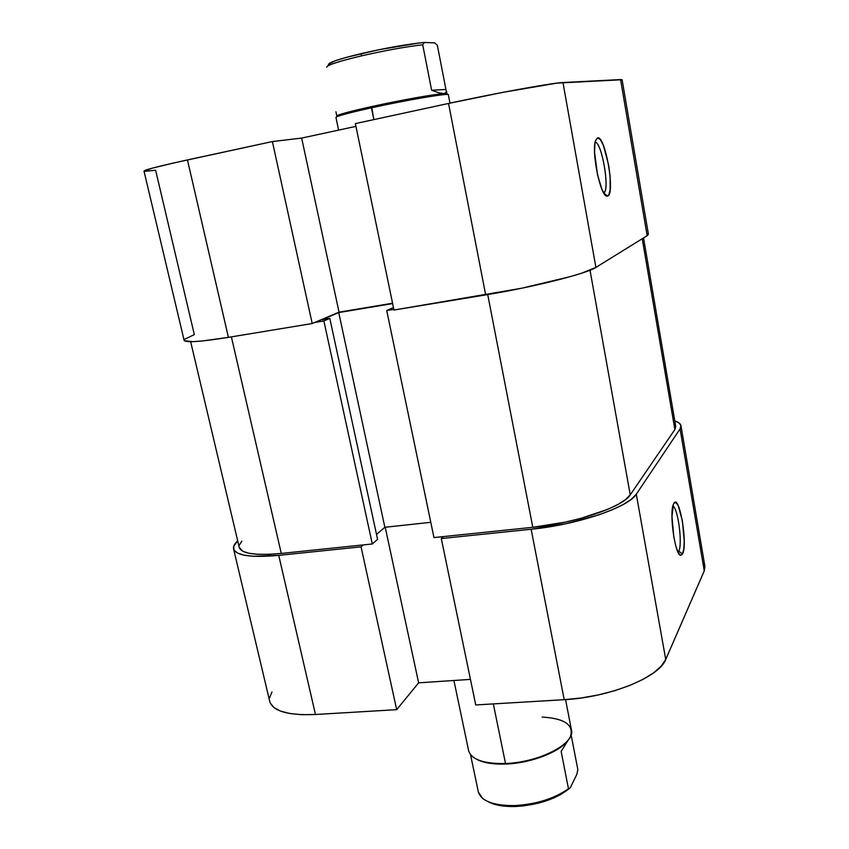 <?xml version="1.0" encoding="UTF-8"?>
<svg xmlns="http://www.w3.org/2000/svg" width="849" height="849" viewBox="0 0 849 849"><rect width="100%" height="100%" fill="white"/><g stroke="black" fill="none" stroke-linecap="round" stroke-linejoin="round"><path stroke-width="1.27" d="M678.001 552.158L678.733 551.192L682.543 554.015L680.686 555.395C675.114 555.543 669.076 513.072 673.427 504.242L671.973 516.489L673.819 537.067L675.868 546.236L678.245 552.657L680.59 555.373L682.543 554.015L683.816 548.889L684.22 540.813L682.405 520.883L678.128 505.463L675.793 502.47L673.798 503.457C679.179 492.781 688.051 544.421 682.543 554.015L678.733 551.192L678.001 552.158M677.608 551.298L678.733 551.192L677.608 551.298M680.962 425.667L680.07 428.894L704.256 570.878L704.903 566.379L680.962 425.667C680.59 423.704 678.531 422.133 674.796 420.945L679.062 422.951L680.962 425.657L680.07 428.894L636.294 494.203L631.401 499.212L623.283 504.497L612.171 509.814L598.513 514.961L565.89 523.748L531.145 529.256L441.289 538.553L475.748 704.957L564.203 699.682L531.145 529.256L441.289 538.553L443.274 536.6L441.289 538.553L475.748 704.957L564.203 699.682L581.13 697.995L598.227 694.949L614.729 690.693L629.873 685.419L643.022 679.38L653.624 672.843L661.265 666.115L665.733 659.471L636.294 494.203L680.07 428.894L704.256 570.878L665.733 659.471L704.256 570.878L704.903 566.379L702.802 562.346M271.956 691.977L269.632 697.761M270.258 703.025L273.909 707.546L280.51 711.101L289.891 713.531L301.703 714.688L315.467 714.497L396.685 709.668L418.631 682.829L470.452 679.391L418.631 682.829L385.223 527.24L418.631 682.829L396.685 709.668L361.058 546.852L278.737 555.363L253.002 556.265L243.727 555.108L237.327 552.986L233.974 549.982L233.73 546.268L237.688 540.813C234.43 543.838 233.061 546.544 233.581 548.921C236.064 555.681 251.113 557.825 278.737 555.363L315.467 714.497L396.685 709.668L361.058 546.852L278.737 555.363L315.467 714.497C288.172 715.569 272.932 711.239 269.749 701.497L233.592 548.995M363.33 544.909L361.058 546.852L363.33 544.909M665.733 659.471L636.294 494.203C629.024 507.14 577.235 524.82 531.145 529.256L564.203 699.682C609.561 697.454 659.503 677.088 665.733 659.471M672.854 506.11C677.969 507.564 682.787 544.506 678.733 551.192C682.787 544.506 677.969 507.564 672.854 506.11M372.297 543.976L323.883 320.954L314.746 322.461L323.883 320.954L329.815 318.407L323.883 320.954L372.297 543.976L281.274 553.431L372.297 543.976L377.582 539.38L372.297 543.976M231.384 336.873L281.274 553.431L231.384 336.873M674.032 424.012L675.751 426.527L674.87 429.541L642.237 238.749L674.87 429.541L630.234 494.861L625.649 499.509L618.072 504.402L607.757 509.336L580.61 518.431L564.925 522.199L532.801 527.303L433.966 537.566L386.73 310.564L392.142 308.091L386.73 310.564L393.84 309.397L386.73 310.564L433.966 537.566L532.801 527.303L487.719 294.582L532.801 527.303C575.399 523.175 623.272 506.885 630.234 494.861L590.023 270.205L630.234 494.861L674.87 429.541L675.74 426.485L643.531 237.943M190.654 341.712L239.259 547.467C241.583 553.75 255.591 555.734 281.274 553.431L268.401 554.355L257.427 554.28L248.799 553.24L242.814 551.277L239.238 547.393M430.793 522.315L384.852 527.282L376.521 534.435L384.852 527.282L338.74 312.57L321.888 319.723L329.815 318.407L377.582 539.38L329.815 318.407L321.888 319.723L338.74 312.57L384.852 527.282L430.793 522.315M239.376 545.069L241.88 541.121M392.142 308.091L393.522 307.858L392.142 308.091M392.641 303.592L338.74 312.57L392.641 303.592M603.735 192.978C610.123 190.632 601.973 142.186 595.128 142.208C601.686 142.133 609.847 188.149 604.138 192.659L603.735 192.978M607.693 196.023L603.957 193.349L607.693 196.023L608.765 194.983L610.155 189.826L610.102 176.199L608.648 165.131L603.363 145.338L600.296 139.544L597.526 137.867C605.252 135.002 615.514 194.177 607.693 196.023L607.003 196.119C600.625 197.138 591.169 151.483 595.584 140.446L597.526 137.867L595.51 140.658L594.894 143.651L594.565 152.268L597.516 174.798L601.888 189.242L604.987 194.771L607.693 196.023M595.382 141.114L597.526 137.867L595.382 141.114M144.882 171.307L155.622 170.256L194.325 334.602L184.689 339.282L184.382 340.767L193.381 341.648L202.508 340.958L228.413 337.361L187.459 159.93L272.391 141.56L312.209 323.533L228.413 337.361L312.209 323.533L339.038 312.167L392.567 303.231L339.038 312.167L312.209 323.533L272.391 141.56L173.26 163.072L152.459 168.113L144.001 171.095L184.137 340.385C185.623 342.837 200.385 341.829 228.413 337.361L187.459 159.93C159.113 166.128 144.627 169.842 144.001 171.084M622.115 79.721L648.413 234.292L647.161 235.693L620.577 79.573L622.115 79.721L556.955 83.117L503.213 92.297L448.548 103.451L485.681 294.911L393.978 310.044L521.413 288.278L569.775 276.774L581.597 273.219L595.902 267.414L562.972 82.523L620.577 79.573L647.161 235.693L595.902 267.414L647.161 235.693L648.413 234.292L646.789 233.454M620.736 80.475L622.115 79.732M448.548 103.451L355.37 123.604L448.548 103.451L485.681 294.911C532.737 287.28 587.126 273.548 595.902 267.414L562.972 82.523C552.922 82.778 496.357 93.05 448.548 103.451M355.943 126.374L301.66 138.079L272.391 141.56L301.66 138.079L339.038 312.167L301.66 138.079L355.943 126.374M393.978 310.044L355.37 123.604L393.978 310.044M514.515 805.584C499.637 805.892 488.96 803.451 482.465 798.272L478.369 792.075C481.51 801.191 493.556 805.69 514.515 805.584C536.271 804.311 554.248 798.686 568.459 788.732L561.147 751.407L568.448 739.691L561.147 751.407L568.459 788.732C554.248 798.686 536.271 804.311 514.515 805.584L515.492 806.497L514.515 805.584M487.581 801.435C494.15 805.107 503.457 806.794 515.492 806.497L523.292 805.934L539.126 802.995L553.824 797.954L560.223 794.813L570.284 787.745L576.842 774.341L570.284 787.745L568.459 788.732L570.284 787.745C557.082 798.729 538.818 804.979 515.492 806.497L501.228 805.754L495.137 804.481L487.57 801.435M542.15 717.055C564.617 718.434 574.051 724.908 570.432 736.497C565.222 749.083 533.331 762.614 505.516 763.527L493.333 703.906L505.516 763.527C539.094 762.561 575.611 743.427 571.462 730.013L565.561 699.597M506.015 764.026C530.71 763.166 559.311 752.193 567.599 740.742C559.311 752.193 530.71 763.166 506.015 764.026C493.036 764.482 483.145 762.858 476.353 759.144C483.145 762.858 493.036 764.482 506.015 764.026L505.516 763.527L506.015 764.026M337.191 116.228L336.83 116.026C337.605 114.732 349.204 111.59 371.629 106.581C353.152 110.688 341.871 113.607 337.753 115.337L336.883 116.716C341.065 114.965 352.59 111.994 371.448 107.812L373.857 119.613L371.629 106.581C399.975 100.309 435.346 93.995 444.101 93.592L446.372 92.424L445.927 89.474L446.372 92.424L444.101 93.592L439.124 92.859L431.621 90.238L445.927 89.474L437.362 45.326L434.752 42.896L424.5 42.45L434.752 42.896L437.362 45.326L445.927 89.474L431.621 90.238L422.706 44.764L424.5 42.45C407.743 44.095 386.794 47.777 361.663 53.508L361.281 55.928C384.682 50.569 405.153 46.844 422.706 44.764L424.5 42.45L418.79 43.034L378.803 49.751L346.753 57.276L335.663 60.629L328.436 64.163M327.841 65.935L329.582 63.176C333.869 60.799 344.567 57.583 361.663 53.508L361.281 55.928C339.059 61.245 327.502 64.991 326.61 67.167L327.841 65.935C332.288 63.495 343.431 60.162 361.281 55.928C384.682 50.569 405.153 46.844 422.706 44.764L431.621 90.238L439.124 92.859L444.101 93.592C435.346 93.995 399.975 100.309 371.629 106.581L371.448 107.812C348.568 112.917 336.735 116.111 335.949 117.406L338.602 130.109M337.753 115.337L337.913 116.302M336.83 116.026L335.939 111.75M449.981 103.143L448.357 94.738C449.715 92.753 406.915 99.959 371.448 107.812C402.861 100.872 441.767 94.059 447.221 94.472L445.884 93.539M329.582 63.176L328.605 64.736M470.601 755.016L478.369 792.075L470.537 754.687M571.101 734.82L577.851 769.619L576.842 774.341L577.851 769.619L571.101 734.82M453.918 680.484L468.637 750.739C471.482 759.643 483.781 763.898 505.516 763.527C489.586 764.015 478.443 761.617 472.086 756.321M679.083 554.057L680.686 555.395M603.597 192.755L604.138 192.659M604.732 194.463L607.003 196.119M446.478 91.098L446.998 93.815"/></g></svg>
